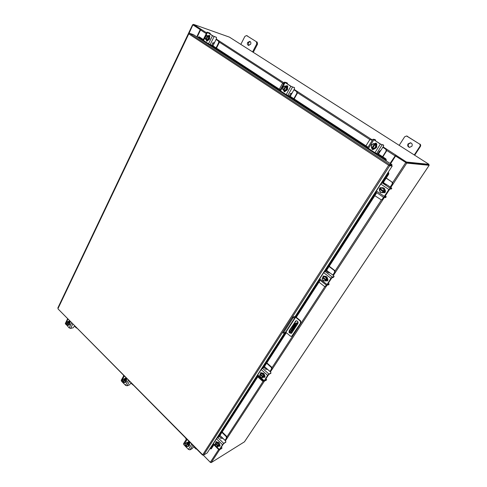 <?xml version="1.0" encoding="UTF-8"?>
<svg xmlns="http://www.w3.org/2000/svg" width="487" height="487" viewBox="0 0 487 487"><rect width="100%" height="100%" fill="white"/><g stroke="black" fill="none" stroke-linecap="round" stroke-linejoin="round"><path stroke-width="0.73" d="M393.283 158.811L393.612 159.03M96.998 225.895L94.07 232.141M100.036 219.515L97.077 225.822M109.295 200.06L100.109 219.442M112.43 193.461L109.368 199.993M115.596 186.807L112.509 193.394M118.791 180.099L115.675 186.746M122.012 173.329L118.865 180.038M125.262 166.499L122.085 173.269M128.538 159.614L125.336 166.444M131.843 152.662L128.611 159.559M135.179 145.656L131.916 152.614M138.545 138.582L135.246 145.607M145.363 124.252L138.612 138.533M162.956 87.276L145.43 124.209M166.572 79.679L163.017 87.246M177.621 56.462L166.633 79.655M185.157 40.616L177.676 56.443M187.063 36.616L185.212 40.604M93.991 232.22L61.088 301.362M408.069 143.872C407.302 145.607 407.777 146.776 409.476 147.372L411.862 146.27C412.629 144.56 412.172 143.391 410.498 142.776L408.069 143.872M410.76 142.837L408.593 143.969C407.856 145.552 408.234 146.697 409.737 147.403M414.279 154.969L419.885 146.404C420.403 145.418 420.251 144.602 419.423 143.951L406.529 135.983L404.642 136.817L399.182 145.339M419.423 143.951L407.053 136.196M414.674 155.219L420.391 146.49L419.885 146.404M406.529 135.983L407.582 136.305M419.928 144.042C420.756 144.694 420.908 145.51 420.391 146.49M292.334 317.323L294.58 316.513L296.029 317.074L300.625 320.872L300.996 322.899L292.614 335.762L291.683 336.365L300.589 323.058L300.217 321.024L295.615 317.22L285.881 332.304L283.27 333.078L282.576 332.493L292.334 317.323L293.034 317.908L295.615 317.22M291.683 336.365L290.398 336.121L285.881 332.304M283.27 333.078L293.034 317.908M296.139 320.775L289.363 331.367M298.081 323.112L295.773 323.995L293.57 326.199L289.631 332.925L291.366 333.345M289.15 332.524L291.171 333.449L291.798 332.925L297.874 323.575C298.348 321.743 297.697 320.83 295.919 320.842L289.199 330.734L289.022 332.195M296.388 324.768L297.021 324.22L296.388 324.768M289.978 332.931L292.437 331.939M291.731 330.308L292.042 330.563M293.57 326.199L293.004 325.724L289.522 331.099L290.082 331.568M298.123 322.418L295.207 323.526L295.773 323.995M296.662 320.775L297.971 321.858M295.889 324.792L295.67 326.467L292.997 330.576L290.94 331.69L294.824 325.535L295.889 324.792M295.225 325.085L295.11 325.998L292.443 330.113L292.997 330.576M292.456 331.117L291.902 330.655L291.372 330.862M291.902 330.655L292.443 330.113M289.095 332.481L289.522 331.099M293.004 325.724L295.207 323.526M295.67 326.467L295.11 325.998M247.639 42.442C247.11 43.83 247.378 44.81 248.443 45.394L250.598 44.311C251.134 42.929 250.872 41.949 249.807 41.358L247.639 42.442M250.172 41.559L248.407 42.716L248.845 45.468M252.589 51.896L256.765 43.848L256.369 41.699L246.55 35.563L244.894 36.385L240.815 44.39M256.369 41.699L246.745 35.661M253.264 52.322L257.526 44.128L256.765 43.848M246.55 35.563L247.512 35.947M257.13 41.979L257.526 44.128M318.979 282.137L324.196 286.228L325.133 286.417L326.479 285.218M325.663 286.015L326.284 285.065M326.034 285.899L325.31 286.344M332.81 275.064L334.685 272.19L334.386 270.583L329.072 266.511M328.792 272.574L328.628 271.892L326.607 270.334M334.386 270.583L334.746 270.486L329.236 266.261M333.005 275.21L334.685 272.19M334.746 270.486L335.044 272.093M324.549 276.232L324.64 276.208C327.039 276.312 327.885 277.572 327.173 279.982L326.113 280.822L327.374 278.893L326.369 276.653L324.111 276.354L323.441 276.537L325.7 276.835L326.704 279.075L327.374 278.887L326.704 279.081L325.815 280.354L325.444 281.017L326.113 280.822L323.185 280.713L322.187 278.479L323.039 277.566M327.343 278.929L326.138 280.786M324.159 276.36L326.32 276.646M326.387 276.695L327.349 278.844M327.988 279.301L326.527 280.707L327.873 279.045M326.369 276.653L325.7 276.835M326.168 278.077L326.162 279.763L322.942 277.261L323.441 276.537M324.592 276.719L326.077 277.876M325.815 280.354L324.336 280.902M322.552 277.815L325.785 280.342M326.205 280.244L322.948 277.706L323.502 275.922M322.942 277.261L324.391 276.695M324.135 280.871L322.656 279.721M322.564 279.514L322.571 277.834M327.386 280.938L326.406 280.695M327.55 278.655L327.861 280.518L327.209 281.005L326.15 280.81M334.021 276.494L333.565 275.642L330.308 273.134L327.714 272.397L326.46 271.028L324.975 271.405L332.219 277L330.929 278.278L326.619 285.327L328.597 284.798L329.066 284.073L327.246 284.621L327.301 284.298L331.3 278.174L333.546 277.225L334.021 276.494L332.219 277M329.066 284.073L328.22 282.892M330.929 278.278L323.691 272.671L319.74 278.789L326.929 284.408M323.691 272.671L324.975 271.405M326.619 285.327L319.442 279.715L319.74 278.789M322.564 277.815L323.307 275.959L324.458 276.257M374.82 195.701L381.284 199.859L382.538 199.299L383.744 197.454M382.216 199.317L383.531 197.302M382.538 199.299L381.443 199.84L335.099 270.918M390.27 186.971L392.345 183.788L392.029 182.089L386.148 178.163M385.862 184.415L383.372 182.455M392.029 182.089L386.24 178.023M390.489 187.118L392.345 183.788M392.339 182.095L392.656 183.794M382.557 187.665L382.636 187.665C384.827 188.14 385.497 189.467 384.657 191.635L382.514 192.797M384.907 190.417L384.487 191.635L383.549 192.505M383.458 192.548L381.144 192.462M380.122 189.309L380.371 188.828M381.376 187.927L382.465 187.665L383.78 188.055M383.853 188.104L384.913 190.32M385.521 190.715L383.902 192.633M385.387 190.49L384.98 191.628L383.835 192.59M384.931 190.374L384.353 190.38L382.934 192.56L383.519 192.548L384.931 190.374L383.835 188.055L380.737 187.927L383.245 188.055L384.353 190.374L384.931 190.368M383.835 188.055L383.245 188.055M379.757 191.16L379.775 189.358L379.324 190.107L380.42 192.42L383.519 192.548M383.372 191.793L379.775 189.358L380.414 188.859M383.78 189.321L383.762 191.129L380.177 188.694L380.737 187.927M382.039 187.994L383.683 189.114M383.342 191.775L381.723 192.493M383.713 191.787L380.103 189.333M381.491 192.481L379.854 191.367M380.195 188.706L381.808 187.982M384.42 192.791L383.707 192.505M385.083 190.18L385.418 192.146L384.261 192.803L383.512 192.596M391.725 188.232L387.5 185.109L384.913 184.08L383.433 182.856L382.137 182.838L390.16 188.238L388.857 189.498L384.353 196.395L384.042 197.619L385.631 197.558L386.161 196.748L384.541 196.797L384.681 196.383L389.174 189.492L389.624 189.059L391.195 189.047L391.725 188.232L390.16 188.238M386.161 196.748L385.558 196.036M388.857 189.498L380.828 184.08L376.396 190.959L384.353 196.395M380.828 184.08L382.137 182.838M376.098 192.188L376.396 190.959M379.55 189.693C379.215 188.518 379.635 187.805 380.81 187.562L381.607 187.824M379.757 189.346L380.98 187.574M212.959 45.827L213.823 44.08L213.166 42.874M212.624 42.935L213.069 43.081M216.088 47.872L218.748 42.515L218.48 41.036L218.937 41.194L216.1 39.374M216.058 39.471L213.823 44.08M218.48 41.036L216.088 39.49M218.937 41.194L219.205 42.667L218.748 42.515M216.49 48.134L219.205 42.667M206.19 33.804L203.31 39.514M207.012 40.244L206.695 40.896M209.684 35.636L209.026 35.417M209.781 35.855L209.033 35.411M207.474 40.397L207.072 41.225M208.941 35.448L209.83 36.026M208.552 35.861L209.002 36.056C210.366 38.418 209.812 39.849 207.328 40.354L207.206 40.305M207.87 35.74L209.386 36.726M209.422 36.799L209.331 39.027M209.294 39.1L207.687 40.336M207.596 40.342L206.458 39.873M209.264 36.111L209.854 36.403M208.905 36.001L209.836 36.549M209.422 36.744L206.993 35.435L209.422 36.744L208.576 36.464L208.485 38.79L209.331 39.076L209.422 36.75M208.485 38.79L206.811 40.086L207.657 40.366L209.331 39.076M206.993 35.435L205.319 36.732L205.228 39.051L205.691 39.386L206.19 39.55L207.955 35.928M207.651 40.366L206.165 39.666L207.912 36.093L208.442 37.487M206.129 35.989L207.462 35.764M205.179 37.755L205.983 36.111M207.438 35.782L205.691 39.386M208.43 37.7L207.626 39.35M207.474 39.465L206.165 39.666M205.697 39.362L205.173 37.962M208.01 35.74L209.373 35.295L209.708 36.988M215.79 36.975L216.459 37.396L216.484 38.601L214.712 42.192L213.598 43.02L212.959 42.807L212.362 43.678L212.551 44.786L212.022 45.181L210.165 44.585L208.539 43.757L212.472 35.74L216.386 37.359L212.941 35.898L207.76 32.526L209.562 32.958L207.005 32.124L212.472 35.74M210.384 34.248L210.153 33.341M205.277 36.945L203.548 40.494L208.539 43.757M203.548 40.494L203.116 40.117L207.005 32.124M208.04 40.403L206.738 41.188L206.153 39.538M208.515 35.843L209.416 35.326M206.981 41.231L206.555 39.971M290.276 96.377L291.281 94.569L290.611 93.413M293.831 98.697L296.924 93.157L296.638 91.58L297.033 91.69L293.978 89.718M296.638 91.58L293.917 89.821L291.281 94.569M297.033 91.69L297.326 93.26L296.924 93.157M294.166 98.916L297.326 93.26M283.854 83.314L282.326 83.697L279.313 89.206M285.674 86.12L287.087 85.633M284.481 91.848L283.872 90.399M286.648 85.742L287.78 86.473M285.595 91.185L285.224 91.02M287.732 86.29L286.794 85.682M286.222 86.217L286.837 86.467C288.377 88.926 287.768 90.43 285.017 90.978L284.907 90.947M285.607 86.12L287.336 87.24M287.367 87.313L287.245 89.675M287.202 89.748L285.352 90.978M285.218 90.984L283.97 90.448M283.915 90.247L282.764 89.638L282.892 87.179L284.822 85.889L285.814 86.4L286.63 87.057L286.502 89.523L284.566 90.807L283.708 90.132M286.849 86.388L287.799 86.923M286.533 86.315L287.774 87.094M285.632 91.13L284.268 91.812L283.519 90.083M285.309 91.002L284.566 90.807L285.309 91.002L287.239 89.724L287.373 87.264L284.822 85.889M286.63 87.057L287.373 87.264L286.63 87.063M286.502 89.523L287.239 89.724M283.86 86.455L285.382 86.278M282.752 88.275L283.684 86.57M285.918 86.625L286.484 88.159M285.358 90.205L283.86 90.351L285.893 86.649M283.757 90.144L285.814 86.4M285.358 86.302L283.318 90.028M286.472 88.378L285.534 90.089M283.324 90.004L282.74 88.494M287.269 85.682L287.634 87.49M294.483 87.709L294.416 88.92L292.352 92.64L291.232 93.565L290.672 93.419L290.015 94.332L290.057 95.409L289.515 95.854L287.884 95.44L286.222 94.606L290.812 86.302L294.483 87.709L291.22 86.418L285.504 82.729L287.391 83.137L286.721 82.705L284.511 82.12L290.812 86.302M287.5 84.02L287.391 83.137M285.09 82.607L280.549 90.892L286.222 94.606M280.549 90.892L279.988 90.381M286.119 86.187L287.19 85.633M378.49 154.05L379.665 152.188L379.257 151.25M382.563 156.717L386.197 150.988L385.881 149.296L386.203 149.339L382.879 147.196M385.881 149.296L382.806 147.305M386.203 149.339L386.52 151.031L386.197 150.988M382.806 156.875L386.52 151.031M372.226 140.463L370.68 139.568L369.469 140.153L365.938 145.844M372.299 140.353L371.082 139.726M370.844 139.611L371.417 139.781M375.41 143.19L376.853 144.122M374.272 149.016L376.268 147.598L376.445 144.986L373.773 143.549L376.445 144.986L375.842 144.895L375.678 146.307L375.666 147.506L376.268 147.598M376.798 143.921L375.58 143.135M374.783 143.714L375.757 144.067C377.498 146.453 376.926 148.048 374.04 148.845M376.67 145.193L376.268 143.251L374.4 143.659L375.58 144.036L376.402 144.956M376.439 145.041L376.268 147.543M376.22 147.622L374.065 148.827M373.279 148.687L372.238 147.92M375.294 143.793L376.853 144.694M375.039 143.756L376.816 144.858M373.773 143.549L371.526 144.816L371.35 147.427L372.013 147.89L372.366 147.938L374.789 144.067M374.369 148.188L372.634 148.261L373.419 148.772L375.666 147.506M372.701 148.158L372.366 147.938M372.677 144.115L374.436 144.012M371.38 145.99L372.476 144.231M375.051 144.408L375.696 146.076M372.634 148.261L375.027 144.438M374.412 144.036L372.013 147.89M375.678 146.307L374.57 148.072M372.025 147.859L371.362 146.228M382.885 144.706L383.713 145.223L383.397 146.374L380.968 150.221L379.397 151.201L377.979 153.685L376.658 153.527L374.96 152.687L380.359 144.103L383.665 145.211L380.688 144.158L374.119 139.921L375.538 139.97L374.771 139.471L373.012 139.203L380.359 144.103M375.483 140.798L375.538 139.97M373.785 139.866L368.452 148.425L374.96 152.687M368.452 148.425L367.801 147.731M374.381 148.852L372.92 149.649C372.007 149.393 371.654 148.779 371.861 147.786M374.74 143.708L375.94 143.099M373.085 149.661L372.178 147.914M185.163 437.49L186.332 439.274M193.729 446.756L195.877 448.929L196.718 449.172M186.856 442.409L188.84 442.786C189.851 444.138 189.869 445.264 188.889 446.153L188.767 446.214M186.271 442.902L187.732 442.379M187.793 442.397L189.181 443.803M189.212 443.876L189.133 445.806M189.096 445.867L187.97 446.439M188.439 441.819L189.285 442.178M188.335 441.971L189.674 443.018M187.763 442.366L185.419 443.365L187.763 442.366L186.941 442.817L187.367 443.383L187.842 443.115L188.274 443.554L187.793 443.815L188.39 444.284L189.212 443.834L187.763 442.366M188.311 446.305L189.133 445.849L189.212 443.834L188.39 444.29L188.311 446.305L186.789 446.853L186.192 446.378L187.793 443.815M186.478 445.915L185.766 445.946L185.34 445.38L185.419 443.365M187.385 446.658L186.192 446.366M188.256 445.441L187.525 446.603M187.367 443.383L185.766 445.934L185.285 444.515M186.241 445.678L187.842 443.115M185.291 444.333L186.016 443.17M186.156 443.121L187.349 443.401M187.775 443.84L188.262 445.258M187.879 442.22L188.195 441.892C189.327 441.855 189.778 442.482 189.534 443.779L189.486 443.852M193.966 446.39L192.195 448.588L189.96 449.86L188.439 449.404L183.879 444.759L183.581 443.694M188.128 442.299L188.445 441.806M123.254 374.874L123.68 375.873M129.554 381.248L127.034 385.801L129.432 384.9L131.094 382.806L130.893 383.172L133.535 385.345M124.301 378.618L125.847 378.989C126.827 380.408 126.772 381.516 125.689 382.319L125.555 382.362M123.613 379.087L124.812 378.624M124.873 378.636L126.109 379.897M126.139 379.963L126.084 381.808M126.06 381.863L124.989 382.52M125.543 378.229L126.316 378.484M125.482 378.338L126.577 379.099M124.849 378.612L123.966 378.935L125.226 379.629L124.709 379.817L125.256 380.244L126.139 379.921L124.849 378.612L122.621 379.55L122.931 381.966L122.493 380.633M126.139 379.921L125.256 380.244L125.208 382.173L123.862 382.788L126.084 381.851L126.139 379.921M126.084 381.851L125.208 382.173M123.856 382.788L123.314 382.356L124.69 379.836L125.135 381.163M123.558 381.899L122.931 381.966L124.325 379.428M124.374 382.545L123.314 382.344M125.129 381.333L124.495 382.49M123.442 381.778L124.842 379.239M122.499 380.457L123.132 379.306M123.254 379.245L124.307 379.446M125.025 382.484L124.264 382.636M124.995 378.515L125.396 378.113C126.346 378.174 126.705 378.77 126.474 379.897L126.431 379.97M127.034 385.801L125.549 385.327L121.47 381.175L121.233 380.353M125.323 378.618L125.664 378.076M74.742 325.815L74.566 326.174L76.313 327.946L76.983 328.08M68.174 321.475L69.398 321.822C70.323 323.271 70.225 324.354 69.099 325.079L68.965 325.103M67.687 321.651L68.417 321.487M68.484 321.499L69.598 322.631M69.623 322.692L69.592 324.464M69.568 324.512L68.424 325.152M69.026 321.542L69.866 321.396M69.148 321.298L70.043 321.852M68.46 321.475L67.535 321.688L68.46 321.475L69.623 322.656L68.697 322.869L69.623 322.656L69.592 324.5L67.474 325.383L69.592 324.5M67.474 325.383L66.969 324.987L68.174 322.497L68.697 322.869L68.667 324.719M68.387 322.004L67.163 324.512L66.622 324.64L66.311 324.202L66.342 322.357L67.535 321.688L68.734 322.351L68.192 322.479L68.582 323.733M67.912 325.103L66.969 324.975M68.576 323.904L68.016 325.042M66.622 324.64L66.22 323.386M67.845 322.126L66.622 324.622M66.226 323.222L66.78 322.077M66.889 322.017L67.833 322.144M68.728 325.164L67.833 325.298M68.63 321.42L69.093 320.976C69.885 321.097 70.177 321.657 69.964 322.656L69.927 322.729M74.718 325.791L73.147 327.781L70.627 328.39L69.178 327.903L65.319 323.52M68.667 321.347L69.367 320.982M188.834 33.786L189.577 33.323L193.418 34.601L392.011 164.709L389.454 164.49L388.663 165.245L392.248 165.976L295.134 316.562M189.577 33.323L389.454 164.49L388.663 165.245L188.779 33.889L58.026 308.545L188.53 33.67M284.901 332.432L207.194 452.934L203.627 455.065L202.848 454.925M392.248 165.976L389.691 165.763L203.627 455.065M389.028 165.148L391.585 165.367L392.011 164.709M196.778 36.799L200.23 29.634L192.876 24.874L188.859 33.749M58.032 308.91L202.689 454.797L388.663 165.245M210.043 448.515L211.388 448.691L211.023 448.917M388.212 172.623L388.748 172.848L388.723 174.169L388.2 173.956L388.023 172.52M388.736 172.836L388.096 172.404M388.723 174.169L383.117 182.85M376.768 192.682L326.095 271.119M320.172 280.287L296.279 317.281M286.332 332.682L263.692 367.722M258.207 376.207L219.077 436.784M213.89 444.814L211.388 448.691M388.2 173.956L382.465 182.838M376.311 192.371L325.346 271.314M319.764 279.964L295.883 316.958M285.942 332.353L262.864 368.105M257.842 375.879L218.2 437.289M213.556 444.479L210.865 448.649M386.008 160.777L386.368 160.186L385.935 160.491L385.43 159.17L385.856 158.865L386.368 160.186M198.836 36.817L199.28 36.878L198.398 37.006L197.978 37.59M199.28 36.878L203.383 39.563M211.942 45.157L280.281 89.839M289.448 95.836L368.032 147.214M377.924 153.679L385.856 158.865M198.812 37.079L203.201 39.946M210.408 44.664L280.068 90.241M288.097 95.495L367.776 147.622M376.828 153.545L385.43 159.17M203.262 455.108L210.299 462.321L211.218 462.595L244.474 441.812L429.175 165.306L428.645 164.874M429.181 165.306L406.742 163.102L395.554 156.017L390.568 163.766M405.963 162.621L395.554 156.017M197.101 37.012L200.595 29.762L193.211 24.977M200.23 29.634L200.595 29.762M428.56 164.941L406.109 162.695M192.876 24.874L193.223 24.843M203.237 455.102L210.518 462.498M396.01 155.25L406.499 162.031L406.073 162.695L395.584 155.907L396.187 155.268L395.742 155.055L390.05 163.425M395.639 155.828L395.201 155.822L390.239 163.547M197.156 37.049L200.559 29.987L201.551 29.488L200.9 29.543M406.499 162.031L428.992 164.344L229.414 37.122L193.455 24.35L193.169 24.953L200.662 29.804M193.455 24.35L201.04 29.25M406.073 162.695L428.597 164.947L428.992 164.344M266.133 369.103L266.243 368.16L264.441 366.565M266.243 368.16L269.938 371.447L271.594 368.909L271.32 367.399L266.596 363.223M257.775 376.877L262.42 381.065L263.631 381.09M271.32 367.399L271.728 367.204L266.821 362.876M270.096 371.599L271.594 368.909M271.728 367.204L271.996 368.714M261.677 373.03L261.677 373.03C263.991 372.945 264.867 374.132 264.313 376.591L263.546 377.23M264.417 375.702L263.364 377.322M261.58 373.085L263.497 373.517M263.552 373.566L264.417 375.623M265.05 376.098L264.179 376.92M264.965 375.861L263.857 377.066M263.534 373.523L262.791 373.882L263.692 376.031L263.23 376.664L263.662 376.451L262.596 377.723L263.339 377.358L264.435 375.666L263.534 373.523L261.543 373.072L260.795 373.432L261.537 373.072M263.692 376.031L264.435 375.666L263.692 376.031M263.339 376.956L260.442 374.357L260.003 374.564L259.699 375.124L260.6 377.261L262.59 377.723M263.199 375.093L263.199 376.646L260.344 374.083L260.788 373.432L262.791 373.882M261.793 373.718L263.114 374.899M260.003 374.564L262.877 377.151L261.598 377.553M260.344 374.083L261.616 373.675M261.416 377.51L260.101 376.329M260.021 376.134L260.015 374.588M264.751 377.34L263.838 377.078M264.636 375.398L264.922 377.139L263.437 377.291M270.9 373.048L270.608 372.056L267.71 369.481L265.123 369.036L264.965 368.129L264.094 367.533L262.45 368.3L268.885 374.034L267.619 375.313L263.893 381.333L266.164 380.292L266.578 379.665L264.544 380.457L268.033 375.112L270.9 373.048L268.885 374.034M266.578 379.665L265.926 378.338M267.619 375.313L261.184 369.566L257.739 374.911L264.131 380.657M261.184 369.566L262.45 368.3M257.532 375.599L257.739 374.911M260.326 374.412L260.661 372.64L261.903 372.945M260.551 373.748L260.886 372.573M220.879 438.349L221.646 437.789L221.622 437.016L219.972 435.396M216.441 441.618L216.952 442.117M221.622 437.016L225.006 440.327L226.498 438.038L226.242 436.602L221.92 432.383M226.242 436.602L226.674 436.352L222.188 431.975M225.122 440.504L226.498 438.038M226.674 436.352L226.93 437.783M216.058 441.922L216.514 442.373M220.021 446.062L219.071 445.97M216.782 442.214L216.843 442.172C219.004 442.05 219.862 443.194 219.406 445.611L218.84 446.116M219.46 444.832L218.511 446.293M216.867 442.196L218.614 442.72M218.669 442.768L219.467 444.759M220.081 445.203L219.509 445.715M220.014 445.008L219.162 445.897M218.651 442.726L217.859 443.194L218.693 445.27L218.261 445.855L218.724 445.581L217.701 446.792L219.479 444.801L218.651 442.726L216.831 442.184L216.039 442.646L216.831 442.184M218.693 445.27L219.479 444.801L218.693 445.27M218.426 446.031L215.778 443.413L215.315 443.681L215.053 444.174L215.881 446.244L217.701 446.792M218.225 444.375L218.237 445.842L215.619 443.255L216.039 442.646L217.859 443.194M216.94 443L218.146 444.193M217.969 446.311L216.782 446.597M215.315 443.681L217.939 446.293M216.618 446.549L215.418 445.355M215.339 445.167L215.327 443.706M216.039 442.646L216.222 441.624M215.619 443.255L216.776 442.945M219.698 444.509L219.966 446.165L218.639 446.238M225.791 442.056L225.597 440.972L222.943 438.373L220.386 438.117L220.319 437.119L219.503 436.541L217.762 437.545L223.649 443.334L219.071 449.958L221.518 448.588L221.889 448.022L219.637 449.349L222.845 444.345L225.791 442.056L223.649 443.334M221.889 448.022L221.372 446.603M222.407 444.607L216.526 438.805L213.416 443.627L215.65 445.849M216.526 438.805L217.762 437.545M213.245 444.168L213.416 443.627M215.674 443.133L215.978 441.715L217.19 442.032M392.82 159.529L393.155 159.742M392.473 160.807L392.138 160.588M300.996 322.899L300.589 323.058M292.2 335.933L292.614 335.762M300.217 321.024L300.625 320.872M285.552 332.177L295.28 317.092M289.613 330.57L289.199 330.734M295.658 321.237L295.244 321.39M297.764 322.552L298.056 322.102M328.628 271.892L329.845 272.83M385.613 183.964L386.483 184.543M207.444 32.489L205.447 36.592M214.103 36.574L210.165 44.585M292.48 87.155L287.884 95.44M380.572 150.757L379.665 152.188M382.058 144.956L376.658 153.527M188.439 449.404L191.744 444.144M187.154 439.499L183.879 444.759M192.852 445.264L189.96 449.86M187.927 442.147L188.378 441.898M125.549 385.327L128.428 380.11M124.331 375.964L121.47 381.175M125.031 378.442L125.518 378.265M69.178 327.903L71.711 322.747M68.022 319.015L66.421 322.303M66.305 322.546L65.514 324.165M72.843 323.892L70.627 328.39M210.214 448.6L213.336 443.748M216.618 438.671L257.653 375.051M261.288 369.42L285.224 332.304M295.329 316.641L319.642 278.954M323.8 272.501L376.281 191.141M380.956 183.891L388.224 172.629M385.947 160.473L198.112 37.45M405.726 162.597L392.729 182.534M324.969 286.453L272.038 367.636M263.108 381.333L226.96 436.772M218.645 449.531L210.299 462.321M406.742 163.102L390.891 187.392M389.801 189.059L385.339 195.89M384.219 197.612L333.37 275.496M331.945 277.675L328.433 283.057M326.978 285.285L270.431 371.898M268.69 374.558L266.115 378.502M264.362 381.199L225.438 440.814M223.509 443.767L221.542 446.774M219.607 449.751L211.218 462.595M429.144 165.312L244.407 441.886M394.957 155.791L386.721 150.459M370.023 139.659L297.49 92.719M282.807 83.21L219.345 42.144M206.251 33.67L200.559 29.987M201.332 29.421L206.646 32.854M216.252 39.063L284.085 82.9M294.148 89.401L372.494 140.037M383.08 146.873L395.742 155.055M395.438 155.73L395.864 155.073M216.204 446.39L219.266 449.428M289.071 332.457L289.631 332.925M325.505 286.307L325.133 286.417M334.112 276.439L333.644 277.158M329.157 284.018L328.695 284.725M381.607 199.847L381.284 199.859M391.798 188.213L391.268 189.023M386.234 196.724L385.71 197.521M383.957 197.594L376.013 192.164M209.641 33L210.226 33.378M283.897 83.24L283.489 83.125M286.794 82.741L287.458 83.167M293.868 87.301L294.544 87.733M279.982 90.393L284.511 82.12M371.015 139.623L370.68 139.568M374.826 139.495L375.587 139.988M367.691 147.75L373.012 139.203M183.562 443.724L186.564 438.903M121.214 380.384L123.881 375.507M65.301 323.557L67.675 318.668M202.58 455.102L58.014 308.898M210.53 448.874L211.048 448.917M198.866 36.805L198.398 37.006M192.627 24.667L57.831 307.985M271.009 372.963L270.602 373.578M266.681 379.574L266.286 380.189M263.893 381.333L257.513 375.587M225.907 441.946L225.542 442.5M222.005 447.912L221.646 448.46M219.071 449.958L213.233 444.156"/></g></svg>
